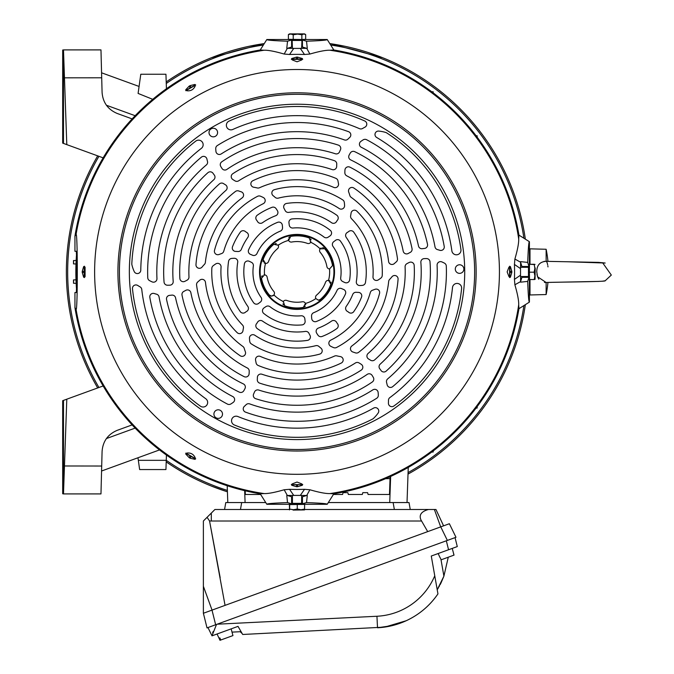 <?xml version="1.0" encoding="UTF-8"?>
<svg xmlns="http://www.w3.org/2000/svg" width="674" height="674" viewBox="0 0 674 674"><rect width="100%" height="100%" fill="white"/><g stroke="black" fill="none" stroke-linecap="round" stroke-linejoin="round"><path stroke-width="1.01" d="M98.926 156.317A229.354 229.354 0 0 0 98.926 387.491M166.444 455.06L166.259 460.334A229.354 229.354 0 0 0 227.374 490.428M408.073 472.592A229.354 229.354 0 0 0 523.808 306.19M523.808 237.619A229.354 229.354 0 0 0 331.313 45.124M262.742 45.124A229.354 229.354 0 0 0 166.259 83.475M66.372 271.908A230.66 230.66 0 0 1 97.688 155.863A230.66 230.66 0 0 0 97.688 387.946M166.208 461.875A230.66 230.66 0 0 0 227.424 491.809L211.425 486.089M408.014 474.1A230.66 230.66 0 0 0 525.257 305.271M197.608 480.031L199.942 481.135M202.2 482.171L204.315 483.106M204.374 483.132L206.252 483.949M208.055 484.716L209.597 485.347M209.732 485.406L211.299 486.038M263.66 43.675A230.66 230.66 0 0 0 166.208 81.933A230.66 230.66 0 0 1 263.66 43.675L211.375 57.737M211.299 57.77L208.064 59.093M206.252 59.86L204.298 60.711M202.183 61.654L201.079 62.151M199.934 62.682L197.608 63.777M396.447 63.777L394.113 62.674M391.855 61.646L389.741 60.702M389.682 60.677L387.803 59.86M386 59.101L384.458 58.461M384.323 58.402L382.756 57.77M382.63 57.72L330.395 43.675A230.66 230.66 0 0 1 525.257 238.537A230.66 230.66 0 0 0 330.395 43.675M101.732 79.153L102.086 92.414L101.732 79.153M63.491 400.39L62.682 400.685L62.682 493.772L63.491 493.916L63.491 400.39L103.147 385.958M62.682 50.036L63.491 49.901L62.682 50.036L62.682 143.124L63.491 143.419L63.491 49.901L66.793 144.624L63.491 143.419M159.519 449.92L101.572 471.008M101.572 72.8L139.071 86.449M166.444 88.749L165.939 74.25L140.79 74.25L138.094 93.425L152.745 99.339M76.137 283.341L75.985 279.828M75.985 263.989L76.137 260.467M433.163 451.892L431.764 452.027L433.155 452.027L431.933 451.9L433.163 451.892L433.188 450.948M433.163 91.917L431.933 91.908L433.155 91.782L433.188 92.86M431.764 91.782L433.155 91.782M75.741 263.981L73.5 263.896L73.5 260.56L73.584 263.905L73.592 260.552L75.758 260.476M75.758 283.333L73.5 283.257L73.5 279.912L73.592 283.257L73.584 279.912L75.741 279.836M73.5 260.56L73.5 263.896M477.015 408.04L477.15 406.641L477.15 408.031L477.024 406.81L477.015 408.04L476.071 408.065M477.015 135.777L477.024 136.999L477.15 135.777L476.071 135.744M477.15 135.777L477.15 137.167M390.044 478.616L385.595 478.675L390.044 478.616L389.488 494.489L368.088 494.489L389.488 494.489L390.111 476.678M333.52 494.489L342.569 494.489L333.52 494.489L342.569 494.489L343.066 492.643L342.569 494.489M245.328 494.489L260.535 494.489L245.328 494.489L245.201 490.79L245.328 494.489L260.535 494.489M347.843 492.643L343.066 492.643L347.843 492.643L348.34 494.489L347.843 492.643M362.326 494.489L362.814 492.643L367.591 492.643L368.088 494.489L367.591 492.643L362.814 492.643L362.326 494.489L348.34 494.489M227.795 502.56L227.205 485.735M408.25 467.419L407.02 502.56M529.991 288.051L529.41 288.068M529.41 255.741L529.991 255.758L529.991 264.275L529.991 248.841L546.134 249.262A112.288 112.288 0 0 1 547.945 261.377L598.453 262.38L605.092 263.003M62.682 465.978L101.698 466.029L102.086 451.395C102.869 441.293 107.924 434.267 117.251 430.324L132.138 424.906M132.138 118.902L117.251 113.485C107.924 109.542 102.869 102.515 102.086 92.414L101.698 77.788L63.491 77.822L63.491 56.759M66.793 399.185L63.491 493.916L100.974 493.916L101.698 466.029M476.265 408.065L475.473 408.857M433.98 450.35L433.188 451.142M138.338 460.334L166.259 460.334L165.939 469.559L139.636 469.559L137.976 457.756M63.491 49.901L100.974 49.901L101.698 77.788M368.088 494.489L389.488 494.489M103.147 157.851L66.793 144.624M297.032 309.391A37.491 37.491 0 0 0 334.515 271.908A37.491 37.491 0 0 0 297.032 234.417A37.491 37.491 0 0 0 259.541 271.908A37.491 37.491 0 0 0 297.032 309.391M297.032 308.802A36.893 36.893 0 0 0 333.925 271.908A36.893 36.893 0 0 0 297.032 235.007A36.893 36.893 0 0 0 260.13 271.908A36.893 36.893 0 0 0 297.032 308.802M284.731 305.802A36.059 36.059 0 0 0 303.325 307.411L305.44 303.426A2.865 2.865 0 0 0 302.323 301.775A30.338 30.338 0 0 1 286.677 300.419A2.865 2.865 0 0 0 283.333 301.514L284.731 305.802M320.125 248.858A2.865 2.865 0 0 0 320.251 252.388A30.338 30.338 0 0 1 326.898 266.609A2.865 2.865 0 0 0 329.519 268.968L332.535 265.607A36.059 36.059 0 0 0 324.632 248.698L320.125 248.858A32.622 32.622 0 0 0 310.731 242.295L309.332 238.006A36.059 36.059 0 0 0 290.73 236.397L288.615 240.382A32.622 32.622 0 0 0 278.236 245.235L273.821 244.308A36.059 36.059 0 0 0 263.13 259.608L265.522 263.424A32.622 32.622 0 0 0 264.537 274.849L261.52 278.202A36.059 36.059 0 0 0 269.432 295.111L271.622 296.13L273.93 294.951A32.622 32.622 0 0 0 283.333 301.514A2.865 2.865 0 0 0 283.139 301.842M221.931 416.246A4.297 4.297 0 0 1 216.068 417.813A4.297 4.297 0 0 1 214.492 411.949A4.297 4.297 0 0 1 220.356 410.382A4.297 4.297 0 0 1 221.931 416.246M209.58 134.699A4.297 4.297 0 0 1 211.147 128.835A4.297 4.297 0 0 1 217.011 130.402A4.297 4.297 0 0 1 215.444 136.266A4.297 4.297 0 0 1 209.58 134.699M459.575 264.772A4.297 4.297 0 0 1 463.872 269.069A4.297 4.297 0 0 1 459.575 273.358A4.297 4.297 0 0 1 455.287 269.069A4.297 4.297 0 0 1 459.575 264.772M297.032 449.507A177.599 177.599 0 0 1 119.424 271.908A177.599 177.599 0 0 1 297.032 94.301A177.599 177.599 0 0 1 474.631 271.908A177.599 177.599 0 0 1 297.032 449.507A177.599 177.599 0 0 1 119.424 271.908A177.599 177.599 0 0 1 297.032 94.301A177.599 177.599 0 0 1 474.631 271.908A177.599 177.599 0 0 1 297.032 449.507M456.391 254.806A4.575 4.575 0 0 0 460.932 249.616A165.408 165.408 0 0 0 386.64 132.871A3.437 3.437 0 0 0 385.781 132.475A35.486 35.486 0 0 0 378.712 131.085A3.437 3.437 0 0 0 376.648 137.454A156.258 156.258 0 0 1 451.858 250.846A4.575 4.575 0 0 0 456.391 254.806A4.575 4.575 0 0 1 451.858 250.846M444.225 246.44A149.384 149.384 0 0 0 366.605 139.712A3.437 3.437 0 0 0 363.193 139.838A38.924 38.924 0 0 0 360.826 141.439A3.437 3.437 0 0 0 361.281 147.261A140.226 140.226 0 0 1 435.008 246.903A3.437 3.437 0 0 0 437.51 249.616A38.924 38.924 0 0 1 439.768 250.281A3.437 3.437 0 0 0 444.225 246.44A149.384 149.384 0 0 0 366.605 139.712M397.483 258.791A101.311 101.311 0 0 0 353.842 188.029A3.437 3.437 0 0 0 348.711 192.098A42.352 42.352 0 0 1 349.84 195.477A3.437 3.437 0 0 0 351.129 197.305A92.153 92.153 0 0 1 388.586 261.453A3.437 3.437 0 0 0 394.298 263.601A79.616 79.616 0 0 1 396.295 261.849A3.437 3.437 0 0 0 397.483 258.791M351.542 218.772A76.12 76.12 0 0 1 372.992 276.803A3.437 3.437 0 0 0 378.274 279.921A35.486 35.486 0 0 0 380.911 278.05A3.437 3.437 0 0 0 382.234 275.489A85.278 85.278 0 0 0 356.891 211.164A3.437 3.437 0 0 0 351.078 213.136A42.352 42.352 0 0 1 350.64 215.688A3.437 3.437 0 0 0 351.542 218.772M335.483 240.374A42.352 42.352 0 0 1 333.79 241.654A3.437 3.437 0 0 0 332.99 246.431A44.071 44.071 0 0 1 340.69 277.899A3.437 3.437 0 0 0 342.485 281.395A35.486 35.486 0 0 0 344.877 282.558A3.437 3.437 0 0 0 349.646 279.929A53.229 53.229 0 0 0 340.421 241.073A3.437 3.437 0 0 0 335.483 240.374M427.501 244.325A133.359 133.359 0 0 0 354.735 151.675A3.437 3.437 0 0 0 350.295 153.023A38.924 38.924 0 0 0 349.081 155.222A3.437 3.437 0 0 0 350.657 159.881A124.201 124.201 0 0 1 418.495 246.002A3.437 3.437 0 0 0 422.32 248.689A38.924 38.924 0 0 1 424.426 248.453A3.437 3.437 0 0 0 427.501 244.325M412.041 248.672A117.335 117.335 0 0 0 349.932 167.169A3.437 3.437 0 0 0 344.953 169.983A38.924 38.924 0 0 0 344.852 172.746A3.437 3.437 0 0 0 346.706 175.813A108.177 108.177 0 0 1 403.195 251.141A3.437 3.437 0 0 0 408.267 253.466A38.924 38.924 0 0 1 410.205 252.421A3.437 3.437 0 0 0 412.041 248.672A117.335 117.335 0 0 0 349.932 167.169M329.805 280.839A2.865 2.865 0 0 0 325.542 282.254A30.338 30.338 0 0 1 316.553 295.128A2.865 2.865 0 0 0 315.82 298.574L318.389 300.174L320.234 299.509A36.059 36.059 0 0 0 330.926 284.209L328.533 280.384A32.622 32.622 0 0 0 329.519 268.968A2.865 2.865 0 0 0 329.712 268.968L329.712 268.968M392.681 386.649A149.384 149.384 0 0 0 446.298 266.07A3.437 3.437 0 0 0 444.486 263.172A38.924 38.924 0 0 0 441.917 261.925A3.437 3.437 0 0 0 437.097 265.227A140.226 140.226 0 0 1 387.668 378.898A3.437 3.437 0 0 0 386.573 382.428A38.924 38.924 0 0 1 387.12 384.711A3.437 3.437 0 0 0 392.681 386.649M358.619 352.342A101.311 101.311 0 0 0 398.073 279.171A3.437 3.437 0 0 0 391.982 276.761A42.352 42.352 0 0 1 389.623 279.424A3.437 3.437 0 0 0 388.679 281.454A92.153 92.153 0 0 1 351.862 345.964A3.437 3.437 0 0 0 352.856 351.997A79.616 79.616 0 0 1 355.367 352.847A3.437 3.437 0 0 0 358.619 352.342M370.296 292.55A76.12 76.12 0 0 1 330.766 340.143A3.437 3.437 0 0 0 330.715 346.276A35.486 35.486 0 0 0 333.647 347.624A3.437 3.437 0 0 0 336.528 347.489A85.278 85.278 0 0 0 379.563 293.384A3.437 3.437 0 0 0 374.955 289.331A42.352 42.352 0 0 1 372.52 290.224A3.437 3.437 0 0 0 370.296 292.55M347.396 311.405A8.012 8.012 0 0 1 348.719 312.306A3.437 3.437 0 0 0 353.74 311.649A69.254 69.254 0 0 0 361.542 297.082A3.437 3.437 0 0 0 358.408 292.398A42.352 42.352 0 0 1 356.167 292.297A3.437 3.437 0 0 0 352.738 294.437A60.096 60.096 0 0 1 346.225 306.417A3.437 3.437 0 0 0 347.396 311.405A3.437 3.437 0 0 1 346.225 306.417M343.563 289.441A42.352 42.352 0 0 1 341.608 288.615A3.437 3.437 0 0 0 337.076 290.309A44.071 44.071 0 0 1 313.671 312.711A3.437 3.437 0 0 0 311.54 316.013A35.486 35.486 0 0 0 311.733 318.667A3.437 3.437 0 0 0 316.392 321.49A53.229 53.229 0 0 0 345.425 294.066A3.437 3.437 0 0 0 343.563 289.441M386.151 371.113A133.359 133.359 0 0 0 430.004 261.765A3.437 3.437 0 0 0 426.617 258.589A38.924 38.924 0 0 0 424.106 258.639A3.437 3.437 0 0 0 420.862 262.338A124.201 124.201 0 0 1 380.195 364.145A3.437 3.437 0 0 0 379.782 368.804A38.924 38.924 0 0 1 381.029 370.506A3.437 3.437 0 0 0 386.151 371.113M374.651 359.891A117.335 117.335 0 0 0 414.181 265.354A3.437 3.437 0 0 0 409.261 262.447A38.924 38.924 0 0 0 406.81 263.736A3.437 3.437 0 0 0 405.091 266.879A108.177 108.177 0 0 1 368.097 353.462A3.437 3.437 0 0 0 368.619 359.023A38.924 38.924 0 0 1 370.489 360.177A3.437 3.437 0 0 0 374.651 359.891M372.629 419.026A3.437 3.437 0 0 0 373.404 418.487A35.486 35.486 0 0 0 378.139 413.061A3.437 3.437 0 0 0 373.649 408.082A156.258 156.258 0 0 1 237.855 416.524A4.575 4.575 0 0 0 231.881 419.026A4.575 4.575 0 0 0 234.383 424.999A165.408 165.408 0 0 0 372.629 419.026M245.488 412.117A149.384 149.384 0 0 0 376.715 398.258A3.437 3.437 0 0 0 378.316 395.242A38.924 38.924 0 0 0 378.122 392.394A3.437 3.437 0 0 0 372.848 389.867A140.226 140.226 0 0 1 249.683 403.903A3.437 3.437 0 0 0 246.086 404.712A38.924 38.924 0 0 1 244.384 406.329A3.437 3.437 0 0 0 245.488 412.117M258.159 365.46A101.311 101.311 0 0 0 341.255 363.05A3.437 3.437 0 0 0 340.303 356.571A42.352 42.352 0 0 1 336.815 355.855A3.437 3.437 0 0 0 334.582 356.057A92.153 92.153 0 0 1 260.307 356.42A3.437 3.437 0 0 0 255.581 360.295A79.616 79.616 0 0 1 256.095 362.898A3.437 3.437 0 0 0 258.159 365.46M315.777 345.686A76.12 76.12 0 0 1 254.797 335.239A3.437 3.437 0 0 0 249.464 338.264A35.486 35.486 0 0 0 249.759 341.482A3.437 3.437 0 0 0 251.326 343.909A85.278 85.278 0 0 0 319.695 354.12A3.437 3.437 0 0 0 320.9 348.104A42.352 42.352 0 0 1 318.903 346.444A3.437 3.437 0 0 0 315.777 345.686M309.973 335.307A42.352 42.352 0 0 1 308.936 333.318A3.437 3.437 0 0 0 305.373 331.423A60.096 60.096 0 0 1 262.515 321.102A3.437 3.437 0 0 0 257.527 322.273A8.012 8.012 0 0 1 256.626 323.596A3.437 3.437 0 0 0 257.283 328.617A69.254 69.254 0 0 0 307.487 340.37A3.437 3.437 0 0 0 309.973 335.307M305.103 320.976A42.352 42.352 0 0 1 304.85 318.869A3.437 3.437 0 0 0 301.109 315.786A44.071 44.071 0 0 1 270.004 306.721A3.437 3.437 0 0 0 266.078 306.527A35.486 35.486 0 0 0 263.879 308.018A3.437 3.437 0 0 0 263.77 313.469A53.229 53.229 0 0 0 302.028 324.902A3.437 3.437 0 0 0 305.103 320.976M255.673 398.688A133.359 133.359 0 0 0 372.301 381.99A3.437 3.437 0 0 0 373.354 377.474A38.924 38.924 0 0 0 372.048 375.325A3.437 3.437 0 0 0 367.229 374.365A124.201 124.201 0 0 1 258.723 390.052A3.437 3.437 0 0 0 254.486 392.024A38.924 38.924 0 0 1 253.635 393.953A3.437 3.437 0 0 0 255.673 398.688M259.642 383.127A117.335 117.335 0 0 0 361.281 370.085A3.437 3.437 0 0 0 361.331 364.373A38.924 38.924 0 0 0 358.989 362.898A3.437 3.437 0 0 0 355.409 362.974A108.177 108.177 0 0 1 261.925 374.23A3.437 3.437 0 0 0 257.384 377.465A38.924 38.924 0 0 1 257.308 379.664A3.437 3.437 0 0 0 259.642 383.127M149.83 297.377A149.384 149.384 0 0 0 227.45 404.097A3.437 3.437 0 0 0 230.862 403.97A38.924 38.924 0 0 0 233.229 402.378A3.437 3.437 0 0 0 232.783 396.548A140.226 140.226 0 0 1 159.047 296.905A3.437 3.437 0 0 0 156.545 294.193A38.924 38.924 0 0 1 154.287 293.527A3.437 3.437 0 0 0 149.83 297.377M196.572 285.018A101.311 101.311 0 0 0 240.214 355.779A3.437 3.437 0 0 0 245.344 351.71A42.352 42.352 0 0 1 244.215 348.332A3.437 3.437 0 0 0 242.935 346.503A92.153 92.153 0 0 1 205.469 282.364A3.437 3.437 0 0 0 199.757 280.207A79.616 79.616 0 0 1 197.76 281.959A3.437 3.437 0 0 0 196.572 285.018M242.514 325.037A76.12 76.12 0 0 1 221.064 267.005A3.437 3.437 0 0 0 215.781 263.888A35.486 35.486 0 0 0 213.144 265.758A3.437 3.437 0 0 0 211.821 268.328A85.278 85.278 0 0 0 237.164 332.644A3.437 3.437 0 0 0 242.977 330.681A42.352 42.352 0 0 1 243.415 328.12A3.437 3.437 0 0 0 242.514 325.037M258.572 303.435A42.352 42.352 0 0 1 260.265 302.163A3.437 3.437 0 0 0 261.065 297.377A44.071 44.071 0 0 1 253.365 265.91A3.437 3.437 0 0 0 251.571 262.413A35.486 35.486 0 0 0 249.178 261.259A3.437 3.437 0 0 0 244.409 263.888A53.229 53.229 0 0 0 253.635 302.736A3.437 3.437 0 0 0 258.572 303.435M166.554 299.483A133.359 133.359 0 0 0 239.321 392.133A3.437 3.437 0 0 0 243.761 390.794A38.924 38.924 0 0 0 244.974 388.586A3.437 3.437 0 0 0 243.398 383.927A124.201 124.201 0 0 1 175.56 297.807A3.437 3.437 0 0 0 171.735 295.128A38.924 38.924 0 0 1 169.629 295.355A3.437 3.437 0 0 0 166.554 299.483A133.359 133.359 0 0 0 239.321 392.133M182.014 295.136A117.335 117.335 0 0 0 244.131 376.64A3.437 3.437 0 0 0 249.102 373.826A38.924 38.924 0 0 0 249.212 371.062A3.437 3.437 0 0 0 247.35 368.004A108.177 108.177 0 0 1 190.86 292.668A3.437 3.437 0 0 0 185.788 290.351A38.924 38.924 0 0 1 183.85 291.387A3.437 3.437 0 0 0 182.014 295.136M264.25 262.97A2.865 2.865 0 0 0 268.513 261.554A30.338 30.338 0 0 1 277.503 248.689A2.865 2.865 0 0 0 277.941 244.763M131.818 263.812A3.437 3.437 0 0 0 131.902 264.756A35.486 35.486 0 0 0 134.227 271.571A3.437 3.437 0 0 0 140.782 270.173A156.258 156.258 0 0 1 201.374 148.347A4.575 4.575 0 0 0 202.192 141.928A4.575 4.575 0 0 0 195.772 141.11A165.408 165.408 0 0 0 131.818 263.812M201.374 157.16A149.384 149.384 0 0 0 147.758 277.739A3.437 3.437 0 0 0 149.569 280.637A38.924 38.924 0 0 0 152.139 281.892A3.437 3.437 0 0 0 156.958 278.581A140.226 140.226 0 0 1 206.387 164.911A3.437 3.437 0 0 0 207.482 161.389A38.924 38.924 0 0 1 206.935 159.098A3.437 3.437 0 0 0 201.374 157.16M235.445 191.467A101.311 101.311 0 0 0 195.982 264.638A3.437 3.437 0 0 0 202.074 267.047A42.352 42.352 0 0 1 204.433 264.385A3.437 3.437 0 0 0 205.376 262.354A92.153 92.153 0 0 1 242.193 197.844A3.437 3.437 0 0 0 241.199 191.812A79.616 79.616 0 0 1 238.689 190.961A3.437 3.437 0 0 0 235.445 191.467M223.76 251.259A76.12 76.12 0 0 1 263.29 203.666A3.437 3.437 0 0 0 263.34 197.533A35.486 35.486 0 0 0 260.408 196.185A3.437 3.437 0 0 0 257.527 196.328A85.278 85.278 0 0 0 214.492 250.433A3.437 3.437 0 0 0 219.101 254.477A42.352 42.352 0 0 1 221.535 253.584A3.437 3.437 0 0 0 223.76 251.259M235.656 251.41A42.352 42.352 0 0 1 237.888 251.512A3.437 3.437 0 0 0 241.317 249.372A60.096 60.096 0 0 1 247.83 237.391A3.437 3.437 0 0 0 246.659 232.404A8.012 8.012 0 0 1 245.336 231.502A3.437 3.437 0 0 0 240.315 232.159A69.254 69.254 0 0 0 232.513 246.726A3.437 3.437 0 0 0 235.656 251.41M250.492 254.368A42.352 42.352 0 0 1 252.447 255.193A3.437 3.437 0 0 0 256.988 253.5A44.071 44.071 0 0 1 280.384 231.098A3.437 3.437 0 0 0 282.524 227.795A35.486 35.486 0 0 0 282.322 225.141A3.437 3.437 0 0 0 277.663 222.319A53.229 53.229 0 0 0 248.63 249.742A3.437 3.437 0 0 0 250.492 254.368M207.904 172.696A133.359 133.359 0 0 0 164.052 282.044A3.437 3.437 0 0 0 167.438 285.22A38.924 38.924 0 0 0 169.949 285.169A3.437 3.437 0 0 0 173.193 281.471A124.201 124.201 0 0 1 213.86 179.663A3.437 3.437 0 0 0 214.273 175.004A38.924 38.924 0 0 1 213.026 173.302A3.437 3.437 0 0 0 207.904 172.696M219.404 183.918A117.335 117.335 0 0 0 179.874 278.455A3.437 3.437 0 0 0 184.794 281.361A38.924 38.924 0 0 0 187.246 280.072A3.437 3.437 0 0 0 188.973 276.93A108.177 108.177 0 0 1 225.967 190.346A3.437 3.437 0 0 0 225.436 184.786A38.924 38.924 0 0 1 223.566 183.631A3.437 3.437 0 0 0 219.404 183.918M288.379 239.051A2.865 2.865 0 0 0 291.732 242.033A30.338 30.338 0 0 1 307.378 243.39A2.865 2.865 0 0 0 310.992 241.806M348.568 131.691A149.384 149.384 0 0 0 217.34 145.55A3.437 3.437 0 0 0 215.739 148.566A38.924 38.924 0 0 0 215.933 151.423A3.437 3.437 0 0 0 221.207 153.942A140.226 140.226 0 0 1 344.372 139.906A3.437 3.437 0 0 0 347.969 139.097A38.924 38.924 0 0 1 349.671 137.479A3.437 3.437 0 0 0 348.568 131.691A149.384 149.384 0 0 0 217.34 145.55M335.896 178.349A101.311 101.311 0 0 0 252.801 180.758A3.437 3.437 0 0 0 253.753 187.246A42.352 42.352 0 0 1 257.249 187.953A3.437 3.437 0 0 0 259.473 187.76A92.153 92.153 0 0 1 333.748 187.389A3.437 3.437 0 0 0 338.474 183.513A79.616 79.616 0 0 1 337.96 180.91A3.437 3.437 0 0 0 335.896 178.349A101.311 101.311 0 0 0 252.801 180.758M278.278 198.131A76.12 76.12 0 0 1 339.258 208.569A3.437 3.437 0 0 0 344.591 205.553A35.486 35.486 0 0 0 344.296 202.335A3.437 3.437 0 0 0 342.729 199.9A85.278 85.278 0 0 0 274.36 189.689A3.437 3.437 0 0 0 273.155 195.704A42.352 42.352 0 0 1 275.152 197.372A3.437 3.437 0 0 0 278.278 198.131M286.568 203.447A69.254 69.254 0 0 1 336.773 215.191A3.437 3.437 0 0 1 337.43 220.213A3.437 3.437 0 0 0 336.773 215.191A69.254 69.254 0 0 0 286.568 203.447A3.437 3.437 0 0 0 284.091 208.502A42.352 42.352 0 0 1 285.127 210.49A3.437 3.437 0 0 0 288.683 212.386A60.096 60.096 0 0 1 331.541 222.706A3.437 3.437 0 0 0 333.512 223.33A3.437 3.437 0 0 1 331.541 222.706M288.952 222.833A42.352 42.352 0 0 1 289.213 224.939A3.437 3.437 0 0 0 292.946 228.023A44.071 44.071 0 0 1 324.051 237.088A3.437 3.437 0 0 0 327.977 237.282A35.486 35.486 0 0 0 330.176 235.79A3.437 3.437 0 0 0 330.285 230.339A53.229 53.229 0 0 0 292.027 218.915A3.437 3.437 0 0 0 288.952 222.833M338.382 145.121A133.359 133.359 0 0 0 221.763 161.819A3.437 3.437 0 0 0 220.701 166.335A38.924 38.924 0 0 0 222.007 168.483A3.437 3.437 0 0 0 226.826 169.444A124.201 124.201 0 0 1 335.332 153.756A3.437 3.437 0 0 0 339.57 151.785A38.924 38.924 0 0 1 340.421 149.855A3.437 3.437 0 0 0 338.382 145.121M334.414 160.69A117.335 117.335 0 0 0 232.774 173.724A3.437 3.437 0 0 0 232.724 179.436A38.924 38.924 0 0 0 235.066 180.91A3.437 3.437 0 0 0 238.647 180.834A108.177 108.177 0 0 1 332.13 169.578A3.437 3.437 0 0 0 336.68 166.343A38.924 38.924 0 0 1 336.747 164.153A3.437 3.437 0 0 0 334.414 160.69M337.43 220.213A8.012 8.012 0 0 0 336.528 221.535A3.437 3.437 0 0 1 333.512 223.33M359.806 285.532A35.486 35.486 0 0 0 362.393 285.38A35.486 35.486 0 0 1 359.806 285.532A3.437 3.437 0 0 1 356.344 281.547A60.096 60.096 0 0 0 346.225 237.391A3.437 3.437 0 0 1 347.396 232.404A8.012 8.012 0 0 0 348.719 231.502A3.437 3.437 0 0 1 353.74 232.159A69.254 69.254 0 0 1 365.468 282.49A69.254 69.254 0 0 0 353.74 232.159M234.249 258.285A3.437 3.437 0 0 1 237.711 262.262A60.096 60.096 0 0 0 247.83 306.417A3.437 3.437 0 0 1 246.659 311.405A8.012 8.012 0 0 0 245.336 312.306A3.437 3.437 0 0 1 240.315 311.649A69.254 69.254 0 0 1 228.587 261.318A3.437 3.437 0 0 1 231.662 258.428A35.486 35.486 0 0 1 234.249 258.285A35.486 35.486 0 0 0 231.662 258.428M337.43 323.596A3.437 3.437 0 0 1 336.773 328.617A69.254 69.254 0 0 1 322.079 336.469A3.437 3.437 0 0 1 318.035 335.256A35.486 35.486 0 0 1 316.62 333.082A3.437 3.437 0 0 1 318.339 328.095A60.096 60.096 0 0 0 331.541 321.102A3.437 3.437 0 0 1 336.528 322.273A8.012 8.012 0 0 0 337.43 323.596M256.626 220.213A3.437 3.437 0 0 1 257.283 215.191A69.254 69.254 0 0 1 271.976 207.339A3.437 3.437 0 0 1 276.02 208.561A35.486 35.486 0 0 1 277.435 210.726A3.437 3.437 0 0 1 275.717 215.714A60.096 60.096 0 0 0 262.515 222.706A3.437 3.437 0 0 1 257.527 221.535A8.012 8.012 0 0 0 256.626 220.213M452.498 287.545A4.575 4.575 0 0 1 457.511 283.451A4.575 4.575 0 0 1 461.606 288.464A165.408 165.408 0 0 1 393.86 406.018A3.437 3.437 0 0 1 388.418 403.06A38.924 38.924 0 0 0 388.46 400.423A3.437 3.437 0 0 1 389.85 397.601A156.258 156.258 0 0 0 452.498 287.545M203.076 407.02A4.575 4.575 0 0 1 200.397 406.161A165.408 165.408 0 0 1 132.475 288.708A3.437 3.437 0 0 1 137.749 285.473A38.924 38.924 0 0 0 140.015 286.829A3.437 3.437 0 0 1 141.759 289.441A156.258 156.258 0 0 0 205.747 398.722A4.575 4.575 0 0 1 203.076 407.02M230.955 129.846A4.575 4.575 0 0 1 229.076 121.093A165.408 165.408 0 0 1 364.752 120.991A3.437 3.437 0 0 1 364.92 127.184A38.924 38.924 0 0 0 362.612 128.464A3.437 3.437 0 0 1 359.469 128.667A156.258 156.258 0 0 0 232.842 129.442A4.575 4.575 0 0 1 230.955 129.846M273.93 294.951A2.865 2.865 0 0 0 273.812 291.429A30.338 30.338 0 0 1 267.157 277.199A2.865 2.865 0 0 0 263.981 274.866M362.393 285.38A3.437 3.437 0 0 0 365.468 282.49M305.684 304.673A2.865 2.865 0 0 0 305.44 303.426A32.622 32.622 0 0 0 315.82 298.574M293.097 510.083L304.522 509.923L293.097 510.083M304.513 509.923L304.64 504.388L289.416 504.607L289.534 509.906L289.651 509.123L293.46 509.738L297.268 509.022L300.958 509.746L304.64 509.14M289.416 509.35L289.517 509.915M290.342 504.371L290.342 503.807L297.217 503.63L303.721 503.807L303.721 504.371M297.268 509.022L297.268 504.27M289.651 509.123L289.651 504.379M535.207 267.949L535.046 279.398L535.207 267.949M535.03 264.393L534.246 264.553L534.861 268.37L534.145 272.186L529.393 272.186L529.511 279.542L534.263 279.542L534.87 275.86L534.145 272.186M535.046 279.39L534.263 279.542M529.494 278.598L528.93 278.598L528.846 277.806L528.93 265.219L529.486 265.219M534.474 264.275L529.722 264.275L534.246 264.553M529.393 272.186L529.503 264.553M303.763 33.978L289.542 33.885L304.513 33.885L303.763 33.978L305.667 34.551L305.667 39.303L301.859 39.505L301.859 34.753L303.763 33.978M304.513 33.885L305.667 34.551M301.859 34.753L297.546 34.088L293.224 34.77L290.814 34.003L288.396 34.585L289.289 34.062M303.704 39.993L290.351 39.993M288.396 34.585L288.396 39.328L301.859 39.505M293.224 34.77L293.224 39.522M441.082 582.774L443.905 576.16L437.215 589.758L434.755 575.79L437.788 592.994L431.276 556.033L457.284 546.572L455.051 537.616L447.359 540.413L440.754 526.866L449.373 523.732L455.986 537.279L207.028 627.89L203.38 613.264L207.028 627.89M289.432 509.485L214.913 509.485L211.307 513.091L211.307 521.01L209.547 520.968L207.061 517.329L203.38 521.01L203.38 613.264L212.007 610.122L215.646 624.756L207.963 627.553L212.007 635.843L217.062 634.007L219.994 640.3L219.126 638.16L219.85 637.899L219.404 638.059M328.651 502.56L409.025 502.56L410.247 509.485M224.568 509.485L225.79 502.56L265.413 502.56M220.179 577.702L209.547 520.968L225.057 605.378M443.585 525.838L435.96 509.485L428.445 509.485C421.258 511.499 418.773 515.003 420.997 519.999L421.579 521.01L211.307 521.01M427.704 531.618L421.579 521.01M440.754 526.866L212.007 610.122M428.445 509.485L304.606 509.485M211.307 513.091L207.061 517.329M392.209 625.624L377.516 627.772L376.943 616.255A66.313 66.313 0 0 0 434.755 575.79L437.948 593.904A77.847 77.847 0 0 1 377.516 627.772A77.847 77.847 0 0 0 394.391 625.059M399.514 623.45A77.847 77.847 0 0 0 406.22 620.729L399.497 623.458M213.186 631.53L212.622 632.886M384.407 627.123L242.691 634.478L238.015 626.373L212.007 635.843L216.506 624.444M384.829 627.064L406.22 620.729C419.22 614.654 429.801 605.715 437.948 593.904L437.788 592.994M241.393 632.507L240.18 631.715L242.042 633.425M399.345 623.509L392.521 625.548M437.477 589.337L438.589 587.467M439.069 586.633L439.515 585.824M440.105 584.703L441.049 582.841M240.18 631.715L232.016 632.128M440.939 559.302L443.905 576.16L448.269 557.213M440.189 557.701L441.167 559.799L440.189 557.701M446.331 540.792L448.564 549.74L452.229 548.409L454.023 555.123L453.425 552.882L453.931 555.149L441.167 559.799M440.097 557.735L438.142 553.539M219.994 640.3L220.819 639.997L219.85 637.899M232.85 635.624L220.819 639.997M602.548 262.675L611.318 275.059L605.185 280.772L602.767 281.134L605.185 280.772C606.651 281.791 558.662 282.018 545.696 282.499L544.44 282.457M546.125 261.335L598.453 262.38L605.185 263.037L567.171 261.748M546.134 249.262L546.134 261.327C539.899 261.731 536.774 265.253 536.774 271.908L537.566 276.744L546.1 282.473M537.456 276.407L536.959 274.335M538.812 279.204L537.566 276.744M551.821 282.347L547.945 282.44A112.288 112.288 0 0 1 546.134 294.546L546.134 282.482M546.134 294.546L529.991 294.968L529.991 279.542M546.151 261.344L546.724 261.866M546.959 262.329L547.221 263.02M547.229 263.037L547.659 264.747M547.836 265.775L547.987 266.912M544.07 261.394L544.862 261.327M284.167 54.046L287.351 48.326L293.754 48.402L289.55 54.493L284.167 54.046C274.781 51.334 268.084 50.061 264.056 50.247L260.231 49.994A224.939 224.939 0 0 0 74.949 236.127L74.949 251.301L76.347 251.301L76.55 257.064L76.55 286.745L76.347 292.508L74.949 292.508L74.949 307.681A224.939 224.939 0 0 0 260.231 493.815L264.056 493.57C268.067 493.756 274.765 492.483 284.167 489.762L289.55 489.316L293.754 495.407L287.351 495.483L284.167 489.762M76.533 289.315A221.182 221.182 0 0 1 76.533 254.494M509.586 267.165L509.586 276.652M194.887 458.312L186.664 453.568M186.664 90.24L194.887 85.497M292.28 59.346L301.775 59.346M292.246 483.898L297.032 482.045L301.809 483.898L301.809 484.614L292.246 484.614L292.246 483.848L292.314 484.69L291.353 484.463L292.289 484.463M301.775 484.463L302.702 484.463L301.741 484.69L301.809 483.898M85.084 267.123L84.317 267.123L84.317 276.694L85.084 276.694L85.084 267.123L84.242 267.19L84.469 266.23L84.469 267.165M84.469 276.652L84.469 277.578L84.242 276.618L85.084 276.694M195.426 84.924L186.075 90.282L185.763 89.752L189.158 86.162L190.119 87.831M191.062 87.283L190.102 85.615L194.912 84.469L195.713 85.017M291.749 58.52L296.484 57.113L296.484 58.983L291.749 59.093L291.749 58.52L291.353 59.346M185.898 453.391L195.216 458.8L194.912 459.339L190.102 458.194L191.062 456.525M190.119 455.986L189.158 457.654L185.763 454.057L185.839 453.088M510.412 266.626L511.827 271.361L509.948 271.361L509.839 266.626L510.412 266.626L509.586 266.23M509.814 277.376L509.948 271.361M509.948 272.448L511.827 272.448L510.412 277.183L509.586 277.578M302.5 59.118L296.484 58.983M297.571 58.983L297.571 57.113L302.306 58.52L302.702 59.346M84.242 266.432L84.216 277.183L83.643 277.183L82.236 272.448L84.107 272.448M84.107 271.361L82.236 271.361L83.643 266.626L84.469 266.23M291.556 484.69L302.306 484.716L302.306 485.288L297.571 486.704L297.571 484.825M296.484 484.825L296.484 486.704L291.749 485.288L291.353 484.463M301.817 59.927L301.817 59.194L301.817 59.927L297.032 61.789L292.246 59.927L292.246 59.202M186.555 90.131L186.917 90.763C190.843 91.184 193.607 89.583 195.207 85.977L194.845 85.345M194.845 458.463L195.207 457.831C193.615 454.225 190.852 452.633 186.917 453.046L186.555 453.678M509.738 267.123L508.954 267.115L507.143 271.908L509.005 276.694L509.729 276.694M509.738 276.694L509.005 276.694M296.484 486.704A214.795 214.795 0 0 0 297.032 486.704A214.795 214.795 0 0 0 297.571 486.704M302.702 484.463L302.306 485.288M189.158 457.654A214.795 214.795 0 0 0 190.102 458.194M195.713 458.792L194.912 459.339M82.236 271.361A214.795 214.795 0 0 0 82.236 272.448M84.469 277.578L83.643 277.183M297.571 57.113A214.795 214.795 0 0 0 297.032 57.105A214.795 214.795 0 0 0 296.484 57.113M190.102 85.615A214.795 214.795 0 0 0 189.158 86.162M185.839 90.72L185.763 89.752M511.827 272.448A214.795 214.795 0 0 0 511.827 271.361M520.53 275.177L520.606 281.589L514.885 284.773L514.439 279.381L520.53 275.177L520.53 268.631L514.439 264.427L514.885 259.043L520.606 262.228L520.53 268.631M304.505 489.316L309.897 489.762L306.712 495.483L300.301 495.407L304.505 489.316A217.542 217.542 0 0 1 289.55 489.316M300.301 48.402L306.712 48.326L309.897 54.046L304.505 54.493L300.301 48.402L293.754 48.402M74.949 236.127L76.069 234.501C77.704 231.89 77.704 311.944 76.069 309.307L74.949 307.681M293.754 495.407L300.301 495.407M287.351 495.483L292.415 497.016M301.64 497.016L306.712 495.483M302.786 503.714L306.527 502.593L307.285 495.5M286.77 495.5L287.528 502.593C273.678 503.09 266.778 503.647 266.828 504.287L290.342 504.287M291.269 503.714L287.528 502.593M292.415 46.801L287.351 48.326M306.712 48.326L301.64 46.801M291.269 40.095L287.528 41.215L286.77 48.309M307.285 48.309L306.527 41.215C320.386 40.726 327.278 40.162 327.227 39.53L303.721 39.53M302.786 40.095L306.527 41.215M303.721 504.287L327.227 504.287C327.328 503.655 320.428 503.09 306.527 502.593M290.342 39.53L266.828 39.53C266.727 40.154 273.627 40.718 287.528 41.215M309.897 489.762C319.274 492.483 325.972 493.747 329.999 493.57L333.824 493.815L327.227 504.287M260.231 49.994L266.828 39.53M289.55 54.493A217.542 217.542 0 0 1 304.505 54.493M522.139 267.292L520.606 262.228M520.606 281.589L522.139 276.517M528.837 266.146L527.717 262.405L520.623 261.647M520.623 282.162L527.717 281.403C528.214 295.263 528.77 302.163 529.41 302.104L529.41 278.598M528.837 277.663L527.717 281.403M529.41 265.219L529.41 241.705C528.778 241.604 528.214 248.504 527.717 262.405M514.885 259.043C517.607 249.658 518.87 242.96 518.694 238.933L518.938 235.108L529.41 241.705M514.439 264.427A217.542 217.542 0 0 1 514.439 279.381M518.938 235.108A224.939 224.939 0 0 0 333.824 49.994L329.999 50.247C325.997 50.061 319.291 51.325 309.897 54.046M332.535 265.607A36.059 36.059 0 0 0 324.632 248.698M323.705 247.973A2.865 2.865 0 0 0 322.585 247.687M321.153 247.981A2.865 2.865 0 0 0 320.251 252.388M460.932 249.616A165.408 165.408 0 0 0 386.64 132.871M385.781 132.475A35.486 35.486 0 0 0 378.712 131.085M439.768 250.281A3.437 3.437 0 0 0 440.847 250.458M435.008 246.903A3.437 3.437 0 0 0 437.51 249.616M360.826 141.439A3.437 3.437 0 0 0 361.281 147.261M382.234 275.489A85.278 85.278 0 0 0 356.891 211.164M378.274 279.921A35.486 35.486 0 0 0 380.911 278.05M342.485 281.395A35.486 35.486 0 0 0 344.877 282.558M333.79 241.654A3.437 3.437 0 0 0 332.99 246.431M418.495 246.002A3.437 3.437 0 0 0 422.32 248.689M349.081 155.222A3.437 3.437 0 0 0 350.657 159.881M344.953 169.983A38.924 38.924 0 0 0 344.852 172.746M318.389 300.174A2.865 2.865 0 0 0 320.234 299.509A36.059 36.059 0 0 0 330.926 284.209M331.077 282.903A2.865 2.865 0 0 0 330.782 281.926M351.862 345.964A3.437 3.437 0 0 0 352.856 351.997M282.962 303.923A2.865 2.865 0 0 0 283.442 304.867M303.325 307.411L303.325 307.411A36.059 36.059 0 0 1 297.032 307.967M304.522 306.889A2.865 2.865 0 0 0 305.229 306.148M261.52 278.202A36.059 36.059 0 0 0 269.432 295.111A2.865 2.865 0 0 0 271.622 296.13M262.262 275.733A2.865 2.865 0 0 0 261.689 276.626M159.047 296.905A3.437 3.437 0 0 0 156.545 294.193M230.862 403.97A38.924 38.924 0 0 0 233.229 402.378A3.437 3.437 0 0 0 232.783 396.548M205.469 282.364A3.437 3.437 0 0 0 199.757 280.207M251.571 262.413A35.486 35.486 0 0 0 249.178 261.259M260.265 302.163A3.437 3.437 0 0 0 261.065 297.377M243.761 390.794A38.924 38.924 0 0 0 244.974 388.586M190.86 292.668A3.437 3.437 0 0 0 185.788 290.351M249.102 373.826A38.924 38.924 0 0 0 249.212 371.062M273.821 244.308A36.059 36.059 0 0 0 263.13 259.608M276.332 243.71A2.865 2.865 0 0 0 275.27 243.659M262.978 260.905A2.865 2.865 0 0 0 263.273 261.883M297.032 235.849A36.059 36.059 0 0 0 290.73 236.397M289.534 236.919A2.865 2.865 0 0 0 288.834 237.661M232.724 179.436A38.924 38.924 0 0 0 235.066 180.91M257.283 328.617A3.437 3.437 0 0 1 256.626 323.596M262.515 222.706A3.437 3.437 0 0 1 257.527 221.535M195.772 141.11A4.575 4.575 0 0 1 202.192 141.928A4.575 4.575 0 0 1 201.374 148.347M239.573 333.63A3.437 3.437 0 0 0 242.977 330.681M265.826 263.441A2.865 2.865 0 0 0 268.513 261.554M291.235 242.076A2.865 2.865 0 0 0 291.732 242.033M311.093 239.885A2.865 2.865 0 0 0 310.613 238.941M272.919 295.819A2.865 2.865 0 0 0 273.812 291.429M529.41 302.104L518.938 308.7L518.694 304.875C518.87 300.874 517.607 294.167 514.885 284.773M333.824 493.815A224.939 224.939 0 0 0 518.938 308.7M327.227 39.53L333.824 49.994M266.828 504.287L260.231 493.815M292.238 59.194L292.246 59.927M106.382 438.572L135.162 428.1M135.162 115.709L106.382 105.237M244.67 490.664L245.083 502.56M389.732 502.56L390.642 476.434M62.682 77.83L63.491 77.822M62.682 493.772L63.491 493.916M297.032 104.217A167.691 167.691 0 0 0 129.341 271.908A167.691 167.691 0 0 0 297.032 439.591A167.691 167.691 0 0 0 464.715 271.908A167.691 167.691 0 0 0 297.032 104.217M292.415 495.407L292.415 503.343L301.64 503.343L301.969 503.781M520.53 276.517L528.467 276.517L528.467 267.292L528.905 266.963M301.632 40.457L292.423 40.457M394.349 509.485L393.127 502.56M241.688 502.56L240.466 509.485M203.38 586.287L212.049 610.105M434.376 509.485L440.703 526.883M217.163 624.2L376.943 616.255M194.912 84.469L195.216 85.008M185.763 454.057L186.075 453.526M510.412 277.183L509.839 277.183M302.306 58.52L302.306 59.093M83.643 266.626L84.216 266.626M291.749 485.288L291.749 484.716M509.005 267.123L509.729 267.123M291.615 496.949L291.615 503.697M302.441 496.949L302.441 503.697M302.441 46.86L302.441 40.111M291.615 46.86L291.615 40.111M522.072 277.326L528.82 277.326M522.072 266.491L528.82 266.491M518.694 238.933A224.097 224.097 0 0 0 329.999 50.247M297.032 474.311A202.402 202.402 0 0 0 499.434 271.908A202.402 202.402 0 0 0 297.032 69.498A202.402 202.402 0 0 0 94.621 271.908A202.402 202.402 0 0 0 297.032 474.311M297.032 451.016A179.107 179.107 0 0 0 476.139 271.908A179.107 179.107 0 0 0 297.032 92.793A179.107 179.107 0 0 0 117.916 271.908A179.107 179.107 0 0 0 297.032 451.016M76.069 309.307A224.097 224.097 0 0 0 264.056 493.57M329.999 493.57A224.097 224.097 0 0 0 518.694 304.875M264.056 50.247A224.097 224.097 0 0 0 76.069 234.501M301.64 495.407L301.64 503.343M292.086 503.781L292.415 503.343M520.53 267.292L528.467 267.292M528.905 276.846L528.467 276.517M292.128 40.044L292.415 48.402M301.64 48.402L301.969 40.036M289.542 33.885L288.868 34.273M303.721 39.404L303.721 40.002M290.342 39.404L290.342 40.002M232.943 635.59L231.148 628.876M552.722 282.33L553.531 282.313M553.767 282.305L598.933 281.412M603.129 281.176L603.794 281.083M604.544 280.94L605.185 280.772"/></g></svg>
